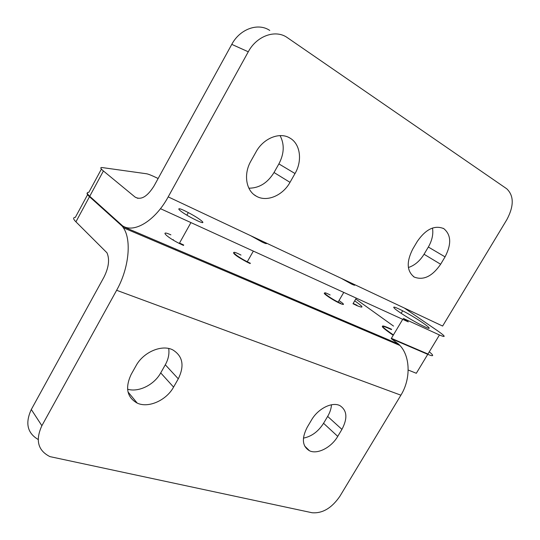 <?xml version="1.0" encoding="UTF-8"?>
<svg xmlns="http://www.w3.org/2000/svg" width="540" height="540" viewBox="0 0 540 540"><rect width="100%" height="100%" fill="white"/><g stroke="black" fill="none" stroke-linecap="round" stroke-linejoin="round"><path stroke-width="0.81" d="M429.287 351.81C434.261 355.921 433.755 356.764 427.754 354.341L391.19 338.654L398.561 344.075L122.283 226.253L89.498 196.702C87.379 194.771 86.643 193.543 87.284 193.003M355.772 299.012L393.545 326.093M391.453 329.609C378.709 323.75 379.296 325.64 393.208 335.273M352.998 303.73L356.886 305.606C364.331 308.617 363.596 307.031 354.692 300.848M170.883 234.846C159.239 229.595 166.151 236.857 179.307 243.446L183.499 245.43M324.533 293.132C322.576 293.065 331.074 298.964 337.919 302.393L340.382 303.575C344.945 305.384 344.486 304.371 338.999 300.55M233.577 252.639C233.442 254.009 237.944 257.162 247.084 262.116L250.148 263.581M87.588 194.684L75.35 217.343C72.907 217.485 73.096 218.977 75.924 221.825L106.967 252.794C109.802 259.295 108.803 267.415 103.977 277.142L31.3 409.509C25.022 423.063 27.304 433.053 38.158 439.479M390.11 340.47L389.725 341.111M408.179 370.022L416.313 373.282L427.754 354.341M122.283 226.253L123.37 227.772C131.787 239.821 129.006 268.38 116.633 290.284L41.877 425.709C35.221 440.228 37.908 450.529 49.93 456.617L312.093 512.744C322.481 513.581 331.749 508.086 339.89 496.26L400.896 395.186C410.987 378.972 410.306 356.332 399.904 345.445L398.561 344.075M173.576 387.106C166.401 400.322 148.466 408.409 137.228 403.117C126.941 397.325 124.929 387.747 131.186 374.382L136.026 365.762C143.35 352.067 161.845 344.23 172.706 349.846C182.817 356.062 184.68 365.722 178.288 378.824L173.576 387.106L160.718 372.897L165.301 364.784C168.365 359.249 169.493 353.822 168.689 348.502M127.575 389.219C138.726 392.567 154.244 384.784 160.718 372.897M311.519 419.992C318.019 408.584 332.242 401.524 339.93 405.635C347.105 410.366 347.767 418.284 341.928 429.388L337.743 436.381C331.364 447.464 317.453 454.68 309.508 450.779C302.225 446.351 301.462 438.5 307.233 427.228L311.519 419.992M303.433 438.122C311.567 436.509 318.276 431.568 323.561 423.293L327.652 416.414C329.96 412.486 331.229 408.611 331.466 404.777M160.461 208.669L408.281 321.881L403.286 318.398L439.452 334.969C446.31 337.892 445.696 336.501 437.603 330.804L404.278 307.996M158.126 178.517L156.641 177.795C151.666 175.406 148.311 174.062 146.57 173.772L102.229 167.569C99.988 167.299 100.386 168.426 103.41 170.971L135.095 197.08L137.903 198.362M266.355 243.074C267.151 244.073 265.815 243.769 262.346 242.17L250.709 235.71M354.328 284.486C355.475 285.593 354.625 285.485 351.763 284.175L341.314 278.363M197.303 220.712L193.131 218.653C177.431 210.519 172.915 204.451 188.298 212.598C200.853 219.051 208.879 226.132 197.303 220.712M424.528 326.7L419.978 324.446C409.82 318.985 401.686 313.956 395.577 309.359C391.615 305.91 393.984 306.389 402.664 310.797C418.73 319.039 438.358 333.16 424.528 326.7M402.719 319.343L391.392 338.324L427.95 354.024L439.452 334.969M393.404 334.949C379.485 325.323 378.898 323.44 391.635 329.299M357.062 305.303L353.174 303.433L356.292 298.134M183.728 245.025L179.537 243.041L190.931 222.588M340.571 303.257L338.108 302.076C326.862 296.413 318.796 289.096 330.136 294.955M250.351 263.23L247.286 261.758C234.218 255.177 228.015 248.353 240.995 255.069M269.757 30.443C258.147 22.477 239.902 28.937 231.782 44.368L154.062 185.922C147.319 196.668 141.001 200.387 135.095 197.08M248.279 51.793C256.655 35.971 275.238 29.282 286.949 37.375L506.743 188.784C514.006 195.723 514.053 205.99 506.878 219.598L442.625 326.052L168.197 196.871L248.279 51.793L231.782 44.368M290.007 182.345C282.751 195.615 266.74 202.372 256.325 196.196C246.044 190.816 243.25 174.211 250.891 161.075L256.048 151.889C263.459 138.125 279.97 131.639 290.075 138.145C300.422 144.052 302.535 160.799 295.016 173.536L290.007 182.345L274.023 172.517L278.89 163.904C284.229 153.718 284.621 144.281 280.064 135.601M440.64 264.249C432.344 276.298 423.569 280.591 414.315 277.108C406.775 271.323 406.256 261.981 412.749 249.082L417.272 241.448C425.797 229.142 434.632 224.87 443.786 228.636C451.197 234.799 451.615 244.215 445.048 256.878L440.64 264.249L424.042 254.259L428.342 247.03C432.108 240.462 433.492 234.131 432.486 228.029M101.405 169.094L88.85 192.341C86.508 192.274 86.805 193.583 89.728 196.283L122.526 225.808C133.961 233.591 155.277 220.799 168.197 196.871M248.873 188.19C259.207 188.163 267.59 182.939 274.023 172.517M408.382 267.509C414.626 265.464 419.843 261.043 424.042 254.259M89.498 196.702L75.924 221.825M165.301 364.784L178.288 378.824M327.652 416.414L341.928 429.388M323.561 423.293L337.743 436.381M41.877 425.709L31.3 409.509M116.633 290.284L400.896 395.186M428.342 247.03L445.048 256.878M278.89 163.904L295.016 173.536M103.41 170.971L89.728 196.283M239.659 257.425L239.456 257.783M173.3 239.578L173.07 239.983M176.094 249.203L175.642 250.013M128.007 391.945L137.228 403.117M304.607 445.966L309.508 450.779M123.37 227.772L399.904 345.445M402.664 310.797L401.152 313.328M188.298 212.598L186.881 215.156M343.771 292.41L338.108 302.076M253.348 251.1L247.286 261.758M443.185 228.299L443.786 228.636M413.397 276.527L414.315 277.108M288.92 137.511L290.075 138.145M254.104 194.71L256.325 196.196"/></g></svg>
